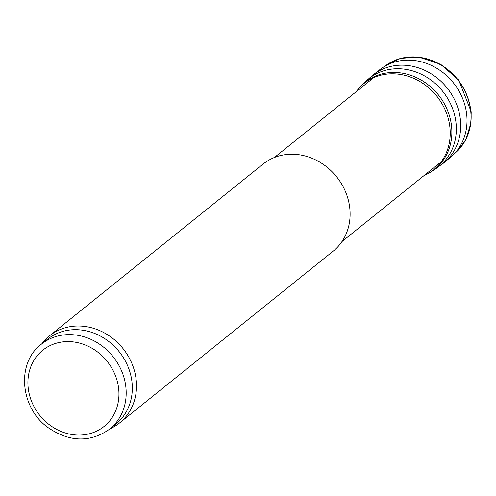 <?xml version="1.0" encoding="UTF-8"?>
<svg xmlns="http://www.w3.org/2000/svg" width="496" height="496" viewBox="0 0 496 496"><rect width="100%" height="100%" fill="white"/><g stroke="black" fill="none" stroke-linecap="round" stroke-linejoin="round"><path stroke-width="0.74" d="M41.317 344.224L47.442 339.301A54.492 48.131 51.2 0 1 124.49 359.482A54.492 48.131 51.2 0 1 115.748 424.229L109.616 429.152C90.222 442.674 69.8 442.221 48.348 427.794C20.175 408.165 15.984 363.091 41.317 344.224A54.492 48.131 51.2 0 1 118.364 364.411A54.492 48.131 51.2 0 1 109.616 429.152M41.794 343.846A55.887 49.364 51.2 0 1 49.464 335.879A55.887 49.364 51.2 0 1 128.483 356.581A55.887 49.364 51.2 0 1 119.517 422.989A55.887 49.364 51.2 0 1 110.093 428.773M49.464 335.879L263.066 164.095A55.887 49.364 51.2 0 1 342.085 184.797A55.887 49.364 51.2 0 1 333.12 251.199L119.517 422.989M111.922 368.336A48.906 43.189 51.2 0 1 75.218 434.924A48.906 43.189 51.2 0 1 33.139 361.739A48.906 43.189 51.2 0 1 111.922 368.336M457.548 150.821A55.881 49.358 -128.8 0 0 457.585 150.784A55.881 49.358 -128.8 0 0 457.597 79.372A55.881 49.358 -128.8 0 0 387.847 64.071A55.881 49.358 -128.8 0 0 387.804 64.096M457.51 150.858A55.899 49.371 -128.8 0 0 457.467 79.478A55.899 49.371 -128.8 0 0 387.754 64.127L400.725 58.385L418.55 57.021L440.665 64.288L458.738 80.141L471.2 111.724L470.977 122.927L465.744 139.723L457.585 150.784L451.062 156.891A56.339 49.755 -128.8 0 0 453.35 82.789A56.339 49.755 -128.8 0 0 380.488 69.13L387.754 64.127M429.79 172.614A55.682 49.178 -128.8 0 0 430.726 172.05L443.04 163.469A56.414 49.823 -128.8 0 0 447.039 87.866A56.414 49.823 -128.8 0 0 372.335 75.553L380.488 69.13M436.096 168.51A56.166 49.606 -128.8 0 0 442.723 91.332A56.166 49.606 -128.8 0 0 365.924 81.257L372.335 75.553M423.503 176.006L430.726 172.05A55.682 49.178 -128.8 0 0 438.359 94.848A55.682 49.178 -128.8 0 0 361.317 85.74L365.924 81.257M428.705 173.296A55.459 48.98 -128.8 0 0 436.778 96.119A55.459 48.98 -128.8 0 0 359.662 87.445L361.317 85.74M341.98 241.564L439.45 163.178M274.381 157.511L371.851 79.124M443.04 163.469L451.062 156.891M359.662 87.445L355.905 91.946"/></g></svg>
